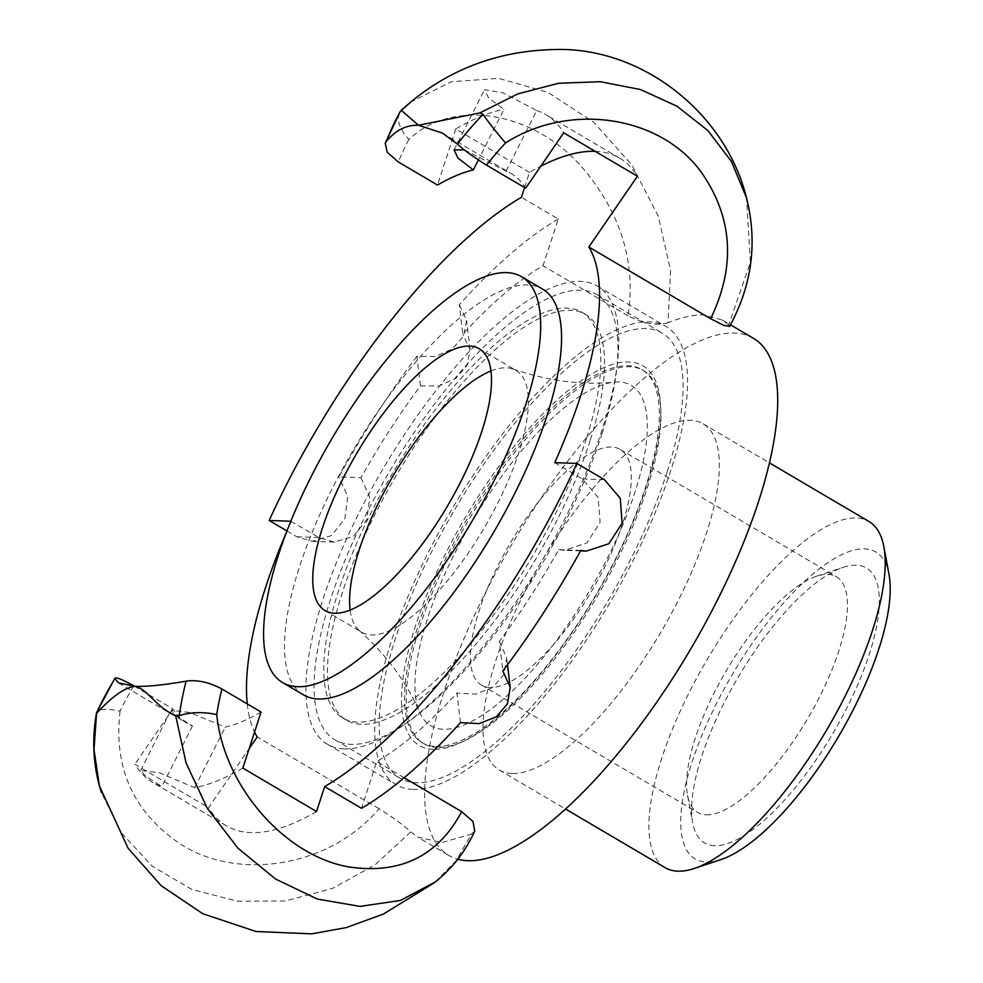 <?xml version="1.0" encoding="UTF-8"?>
<svg xmlns="http://www.w3.org/2000/svg" width="983" height="983" viewBox="0 0 983 983"><rect width="100%" height="100%" fill="white"/><g stroke="black" fill="none" stroke-linecap="round" stroke-linejoin="round"><path stroke-width="0.74" stroke-dasharray="4.92 3.69" d="M303.501 694.883A235.502 81.319 120.5 0 1 352.946 450.693A235.502 81.319 120.5 0 1 542.53 289.039M433.294 749.329A220.303 76.072 120.5 0 1 506.442 456.173A220.303 76.072 120.5 0 1 653.658 461.42A220.303 76.072 120.5 0 1 433.294 749.329M582.784 394.318A197.522 68.208 120.5 0 1 614.08 382.141A197.522 68.208 120.5 0 1 589.898 590.255A197.522 68.208 120.5 0 1 419.618 712.319A197.522 68.208 120.5 0 1 456.505 549.841A197.522 68.208 120.5 0 1 582.784 394.318M490.972 370.972A151.935 52.468 120.5 0 1 512.954 368.981A151.935 52.468 120.5 0 1 516.1 370.456A151.935 52.468 120.5 0 1 519.061 451.897A151.935 52.468 120.5 0 1 442.104 587.023A151.935 52.468 120.5 0 1 361.879 632.29A151.935 52.468 120.5 0 1 359.065 630.25A151.935 52.468 120.5 0 1 350.145 610.05M714.616 845.699A159.529 55.085 120.5 0 1 692.72 822.968A159.529 55.085 120.5 0 1 738 677.484A159.529 55.085 120.5 0 1 843.279 567.326A159.529 55.085 120.5 0 1 853.514 694.195A159.529 55.085 120.5 0 1 714.616 845.699M706.31 814.809A136.748 47.221 -59.5 0 0 813.961 707.563A136.748 47.221 -59.5 0 0 836.435 576.763A136.748 47.221 -59.5 0 0 816.59 576.21A136.748 47.221 -59.5 0 0 726.351 670.615A136.748 47.221 -59.5 0 0 687.535 795.321A136.748 47.221 -59.5 0 0 697.635 812.413A136.748 47.221 -59.5 0 0 706.31 814.809M888.988 574.244A178.083 61.487 -59.5 0 0 864.548 548.87A178.083 61.487 -59.5 0 0 709.505 717.995A178.083 61.487 -59.5 0 0 720.92 859.597M490.148 687.486A136.748 47.221 120.5 0 1 481.473 685.09A136.748 47.221 120.5 0 1 510.189 543.304A136.748 47.221 120.5 0 1 620.273 449.44A136.748 47.221 120.5 0 1 597.799 580.24A136.748 47.221 120.5 0 1 490.148 687.486M665.098 867.657A200.864 69.363 120.5 0 1 698.114 675.518A200.864 69.363 120.5 0 1 856.242 517.98A200.864 69.363 120.5 0 1 868.972 521.506M511.959 773.486A200.864 69.363 120.5 0 1 499.229 769.972A200.864 69.363 120.5 0 1 541.4 561.686A200.864 69.363 120.5 0 1 703.103 423.808A200.864 69.363 120.5 0 1 670.087 615.948A200.864 69.363 120.5 0 1 511.959 773.486M753.457 338.324A300.073 103.62 -59.5 0 0 734.436 333.065A300.073 103.62 -59.5 0 0 498.197 568.407A300.073 103.62 -59.5 0 0 448.875 855.456A300.073 103.62 -59.5 0 0 457.808 859.203M435.801 746.478A216.506 74.757 -59.5 0 0 606.253 576.677A216.506 74.757 -59.5 0 0 641.838 369.571A216.506 74.757 -59.5 0 0 467.539 518.188A216.506 74.757 -59.5 0 0 422.076 742.681A216.506 74.757 -59.5 0 0 435.801 746.478M554.719 462.661L582.366 478.942L598.192 497.509L600.109 522.415L586.876 542.948L564.328 550.296L558.7 549.62A300.073 103.62 120.5 0 1 499.339 641.432L502.854 670.984M580.818 550.406L558.7 549.62M558.246 219.025A357.05 123.293 -59.5 0 0 459.294 304.73L462.809 334.294A300.073 103.62 120.5 0 1 543.034 265.754L558.246 219.025L521.383 197.313M416.903 356.362A357.05 123.293 -59.5 0 0 338.926 476.927L361.044 477.713A300.073 103.62 120.5 0 1 420.417 385.914L416.903 356.362L435.494 356.485L452.524 348.842L463.681 335.805L466.544 320.151L459.294 304.73M286.975 530.955L296.817 536.755L312.176 541.314L331.443 535.575L344.812 518.84L347.736 496.636L338.926 476.927M290.808 521.248L318.947 537.541L334.281 542.1L353.462 536.362L366.794 519.626L369.768 497.41L361.044 477.713M524.566 187.532L529.493 172.394A387.437 133.786 120.5 0 1 540.797 166.188M595.157 151.333A387.437 133.786 120.5 0 1 619.634 158.128A387.437 133.786 120.5 0 1 637.451 176.24M291.312 521.26A300.073 103.62 -59.5 0 0 286.422 532.393M247.249 703.889A300.073 103.62 -59.5 0 0 254.548 732.065M316.538 811.528A387.437 133.786 120.5 0 1 226.385 825.794A387.437 133.786 120.5 0 1 208.58 807.682L249.154 748.641M729.644 326.405L728.735 324.894L750.434 262.203L746.453 197.681M728.735 324.894L722.48 320.089L703.681 314.953C693.457 314.671 681.551 317.263 667.961 322.731L670.615 270.62L658.315 216.211L631.836 164.947L593.72 122.175L547.826 92.316L498.7 78.37L451.418 81.749L410.833 101.937M667.961 322.731C657.074 326.037 643.754 323.726 628.014 315.813C636.21 262.338 620.851 212.77 581.936 167.11C532.54 110.674 452.647 98.103 408.867 139.475L403.657 133.197L399.135 124.128L398.226 118.157L399.651 112.443M464.443 149.895L506.134 171.103A319.07 110.17 120.5 0 1 511.221 173.61A319.07 110.17 120.5 0 1 525.672 188.195M133.749 685.827A339.344 312.139 150.9 0 0 120.086 711.164C105.98 708.239 98.14 708.755 96.58 712.7L96.58 712.675M120.086 711.164C113.377 767.772 133.332 811.97 179.938 843.733C239.52 882.304 330.976 866.084 379.045 808.69C393.986 818.212 404.554 825.941 410.771 831.876L375.248 864.708L332.5 888.423L285.439 900.981L237.37 901.202L191.796 889.418L152.218 866.158L121.45 832.982L101.446 792.654M435.199 881.997L456.149 860.641L471.545 834.039L441.932 842.554L417.91 837.209L448.875 855.456M410.771 831.876L417.91 837.209M474.703 831.114L471.545 834.039M261.073 712.036A319.07 110.17 120.5 0 1 225.267 727.137L189.793 712.515L171.005 710.291L176.178 715.771L192.459 725.97A319.07 110.17 120.5 0 1 187.372 723.463A319.07 110.17 120.5 0 1 172.91 708.89L134.56 686.306M437.435 747.436A216.506 74.757 120.5 0 1 423.71 743.64A216.506 74.757 120.5 0 1 469.174 519.147A216.506 74.757 120.5 0 1 643.472 370.53A216.506 74.757 120.5 0 1 607.887 577.635A216.506 74.757 120.5 0 1 437.435 747.436M460.449 722.603L456.935 693.052A300.073 103.62 120.5 0 1 376.71 761.579L361.511 808.309M499.339 641.432L506.7 657.91L503.947 674.461L492.79 687.449L475.649 694.145L456.935 693.052M404.16 777.75L376.71 761.579M379.045 808.69L257.202 736.931M420.417 385.914L438.996 385.95L456.014 378.222L467.171 365.185L470.046 349.604L462.809 334.294M628.014 315.813L543.034 265.754M192.459 725.97L161.863 786.535A387.437 133.786 120.5 0 1 152.672 782.382A387.437 133.786 120.5 0 1 134.868 764.258L208.58 807.682M242.826 768.104A387.437 133.786 120.5 0 1 194.671 787.702L159.357 772.761L140.618 770.463L145.668 776.177L161.863 786.535M194.671 787.702L225.267 727.137M172.91 708.89L134.868 764.258M506.134 171.103L536.718 110.551L502.841 92.771L484.484 89.711L488.428 97.612L503.923 109.383L478.352 159.996M536.718 110.551A387.437 133.786 120.5 0 1 545.921 114.704A387.437 133.786 120.5 0 1 563.726 132.816M529.493 172.394L455.768 128.97A387.437 133.786 120.5 0 1 503.923 109.383M455.768 128.97L437.521 185.05M413.057 789.41A265.889 91.812 120.5 0 1 396.198 784.741A265.889 91.812 120.5 0 1 452.02 509.047A265.889 91.812 120.5 0 1 666.069 326.54A265.889 91.812 120.5 0 1 622.374 580.879A265.889 91.812 120.5 0 1 413.057 789.41M344.247 748.886A265.889 91.812 120.5 0 1 327.388 744.217A265.889 91.812 120.5 0 1 383.223 468.522A265.889 91.812 120.5 0 1 597.271 286.016A265.889 91.812 120.5 0 1 553.564 540.355A265.889 91.812 120.5 0 1 344.247 748.886M667.248 471.545A258.296 89.183 120.5 0 1 536.423 701.26A258.296 89.183 120.5 0 1 400.056 778.204A258.296 89.183 120.5 0 1 454.281 510.374A258.296 89.183 120.5 0 1 662.223 333.077A258.296 89.183 120.5 0 1 667.248 471.545M586.433 438.43A235.502 81.319 120.5 0 1 467.158 647.895A235.502 81.319 120.5 0 1 342.809 718.032A235.502 81.319 120.5 0 1 392.266 473.843A235.502 81.319 120.5 0 1 581.85 312.201A235.502 81.319 120.5 0 1 586.433 438.43M602.137 433.184A258.296 89.183 120.5 0 1 471.312 662.911A258.296 89.183 120.5 0 1 334.933 739.843A258.296 89.183 120.5 0 1 389.17 472.024A258.296 89.183 120.5 0 1 597.099 294.728A258.296 89.183 120.5 0 1 602.137 433.184M590.119 440.605A235.502 81.319 120.5 0 1 470.845 650.058A235.502 81.319 120.5 0 1 346.495 720.207A235.502 81.319 120.5 0 1 395.952 476.018A235.502 81.319 120.5 0 1 585.536 314.363A235.502 81.319 120.5 0 1 590.119 440.605M582.366 478.942L604.496 479.729M318.947 537.541L296.817 536.755M408.867 139.475A339.344 268.162 58.8 0 0 398.361 161.986M359.065 630.25C386.847 655.403 407.023 682.755 419.618 712.319M512.954 368.981C548.416 381.072 582.133 385.459 614.08 382.141M325.017 610.578L361.879 632.29M479.237 348.744L516.1 370.456M687.535 795.321L692.72 822.968M816.59 576.21L843.279 567.326M481.473 685.09L697.635 812.413M620.273 449.44L836.435 576.763M499.229 769.972L565.557 809.034M703.103 423.808L769.431 462.882M580.56 550.873L564.328 550.296M334.281 542.1L312.176 541.314M442.387 133.074L511.221 173.61M435.162 882.009L433.822 883.053M118.525 682.915L187.372 723.463M422.076 742.681L423.71 743.64M641.838 369.571L643.472 370.53M722.48 320.089L730.504 324.82M507.523 664.754L506.712 657.91M470.046 349.604L466.544 320.139M140.618 770.463L171.005 710.291M454.097 149.871L484.484 89.711M619.634 158.128L545.921 114.704M226.385 825.794L152.672 782.382M327.388 744.217L396.198 784.741M597.271 286.016L666.069 326.54M334.933 739.843L400.056 778.204M597.099 294.728L662.223 333.077M342.809 718.032L346.495 720.207M581.85 312.201L585.536 314.363"/><path stroke-width="1.47" d="M521.641 276.739L542.53 289.039A235.502 81.319 120.5 0 1 547.126 415.281A235.502 81.319 120.5 0 1 427.838 624.733A235.502 81.319 120.5 0 1 303.501 694.883L282.613 682.583A235.502 81.319 120.5 0 1 332.057 438.393A235.502 81.319 120.5 0 1 521.641 276.739A235.502 81.319 120.5 0 1 526.237 402.981A235.502 81.319 120.5 0 1 406.95 612.434A235.502 81.319 120.5 0 1 282.613 682.583M482.198 430.185A151.935 52.468 120.5 0 1 405.242 565.323A151.935 52.468 120.5 0 1 325.017 610.578A151.935 52.468 120.5 0 1 356.927 453.028A151.935 52.468 120.5 0 1 479.237 348.744A151.935 52.468 120.5 0 1 482.198 430.185M350.145 610.05A151.935 52.468 120.5 0 1 387.757 485.295A151.935 52.468 120.5 0 1 478.709 377.263A151.935 52.468 120.5 0 1 490.972 370.972M694.231 868.468L720.92 859.597A178.083 61.487 -59.5 0 0 838.45 736.648A178.083 61.487 -59.5 0 0 888.988 574.244L883.815 546.597A200.864 69.363 120.5 0 1 826.801 729.779A200.864 69.363 120.5 0 1 694.231 868.468A200.864 69.363 120.5 0 1 677.828 871.184A200.864 69.363 120.5 0 1 665.098 867.657L565.557 809.034M769.431 462.882L868.972 521.506A200.864 69.363 120.5 0 1 883.815 546.597M457.808 859.203A300.073 103.62 -59.5 0 0 697.414 637.426A300.073 103.62 -59.5 0 0 753.457 338.324L730.504 324.82M324.648 786.609A357.05 123.293 -59.5 0 0 576.849 463.448L604.496 479.729L620.261 498.283L622.104 523.202L608.882 543.734L586.433 551.082L580.818 550.406A357.05 123.293 -59.5 0 1 502.854 670.984L510.214 687.375L507.437 703.84L496.28 716.84L479.151 723.623L460.449 722.603A357.05 123.293 -59.5 0 1 361.511 808.309L324.648 786.609L316.538 811.528L242.826 768.104L261.073 712.036L221.9 688.96C209.096 682.19 197.165 679.585 186.131 681.133A368.858 291.484 58.8 0 0 179.238 715.636M576.849 463.448L554.719 462.661A300.073 103.62 -59.5 0 0 588.829 246.991L637.451 176.24L563.726 132.816L525.672 188.195L486.511 165.119A339.344 312.139 -29.1 0 1 505.52 142.928C496.108 132.005 488.6 122.457 483.009 114.298A368.858 339.282 150.9 0 0 457.414 144.096C464.455 150.424 474.15 157.427 486.511 165.119M524.566 187.532L521.383 197.313A357.05 123.293 -59.5 0 0 269.17 520.474L286.975 530.955M540.797 166.188A387.437 133.786 120.5 0 1 595.157 151.333M290.808 521.248L269.17 520.474M286.422 532.393A300.073 103.62 -59.5 0 0 247.249 703.889M254.548 732.065A300.073 103.62 -59.5 0 0 257.202 736.931L249.154 748.641M478.352 159.996L473.327 169.936A319.07 110.17 120.5 0 0 437.521 185.05L398.361 161.986L387.228 152.279L385.225 143.162L386.172 141.564A368.858 291.484 -121.2 0 1 400.339 111.349L410.833 101.937C454.822 65.738 506.663 48.278 566.368 49.531C650.39 52.922 726.707 117.714 746.453 197.681L731.463 161.544L707.858 130.53L676.894 106.164L640.412 89.527L600.294 81.7L558.614 83.272L517.844 93.864L480.036 112.861L483.009 114.298M729.644 326.405L723.807 325.398L710.66 318.75L588.829 246.991M457.414 144.096L442.387 133.074L418.525 125.283L480.036 112.861M410.833 101.937L401.224 110.256L418.525 125.283M385.201 143.223L400.253 111.484M418.34 125.283C406.384 124.829 395.658 130.248 386.172 141.564M473.327 169.936L457.918 158.017L454.097 149.871L464.443 149.895M101.446 792.654L99.381 785.798L94.024 749.66L96.58 712.7A368.858 339.282 -29.1 0 1 114.888 678.602L114.925 678.209M216.739 714.604C203.272 711.704 190.776 712.048 179.25 715.636L175.625 715.501C156.727 708.116 147.413 688.837 135.126 686.331L118.525 682.915L114.888 678.602C115.281 676.66 121.573 679.069 133.749 685.827L134.56 686.306M114.962 678.159L96.592 712.614C92.046 737.447 92.967 761.837 99.381 785.798M134.941 686.318C120.331 687.867 103.35 706.212 97.12 712.7M175.625 715.501L186.057 762.919L207.29 808.321L237.886 848.12L275.572 879.035L317.325 899.064L360.024 906.4L400.376 900.465L435.174 882.021M404.16 777.75L461.691 811.639L473.032 821.555L474.703 831.114M135.126 686.331C146.995 686.736 164.001 685.004 186.131 681.133M505.52 142.928C569.304 102.158 659.163 115.355 700.658 171.325C732.777 216.739 736.107 265.877 710.66 318.75M461.691 811.639C438.025 855.996 400.536 874.452 349.235 866.994C284.935 856.205 223.829 786.081 216.739 714.616A339.344 268.162 -121.2 0 1 221.9 688.96M586.433 551.082L580.56 550.873M746.404 197.522C757.721 242.076 752.118 285.058 729.595 326.479M433.822 883.053L383.542 913.993L346.237 927.608L311.66 933.85L255.961 931.503L202.781 913.723L161.175 885.683L128.036 848.169L99.578 786.253M435.199 881.997C452.315 868.431 465.537 851.364 474.863 830.77M510.214 687.375L507.523 664.754"/></g></svg>
